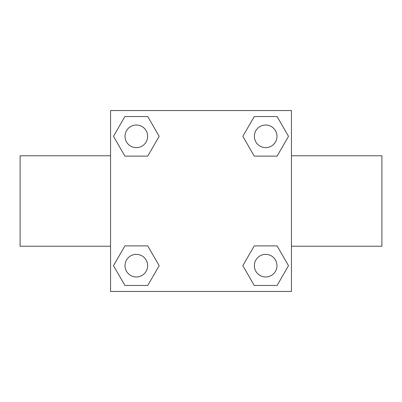 <?xml version="1.0" encoding="UTF-8"?>
<svg xmlns="http://www.w3.org/2000/svg" width="402" height="402" viewBox="0 0 402 402"><rect width="100%" height="100%" fill="white"/><g stroke="black" fill="none" stroke-linecap="round" stroke-linejoin="round"><path stroke-width="0.6" d="M147.75 156.112L124.906 156.112L113.48 136.328L124.906 116.545L147.75 116.545L159.177 136.328L147.75 156.112L124.906 156.112L139.137 156.112M139.137 245.888L147.75 245.888L159.177 265.672L147.75 285.455L124.906 285.455L113.48 265.672L124.906 245.888L147.75 245.888M262.863 156.112L254.25 156.112L242.823 136.328L254.25 116.545L277.094 116.545L288.52 136.328L277.094 156.112L254.25 156.112M254.25 245.888L277.094 245.888L288.52 265.672L277.094 285.455L254.25 285.455L242.823 265.672L254.25 245.888L277.094 245.888L262.863 245.888M291.45 246.225L381.9 246.225L381.9 155.775L291.45 155.775M110.55 155.775L20.1 155.775L20.1 246.225L110.55 246.225M110.55 110.55L291.45 110.55L291.45 291.45L110.55 291.45L110.55 110.55M277.094 285.455L254.25 285.455L277.094 285.455M276.978 265.672A11.306 11.306 0 0 0 260.019 255.878A11.306 11.306 0 0 0 260.019 275.465A11.306 11.306 0 0 0 276.978 265.672M147.75 285.455L124.906 285.455L147.75 285.455M147.635 265.672A11.306 11.306 0 0 0 130.675 255.878A11.306 11.306 0 0 0 130.675 275.465A11.306 11.306 0 0 0 147.635 265.672M254.25 116.545L277.094 116.545L254.25 116.545M276.978 136.328A11.306 11.306 0 0 0 260.019 126.535A11.306 11.306 0 0 0 260.019 146.122A11.306 11.306 0 0 0 276.978 136.328M124.906 116.545L147.75 116.545L124.906 116.545M147.635 136.328A11.306 11.306 0 0 0 130.675 126.535A11.306 11.306 0 0 0 130.675 146.122A11.306 11.306 0 0 0 147.635 136.328"/></g></svg>
